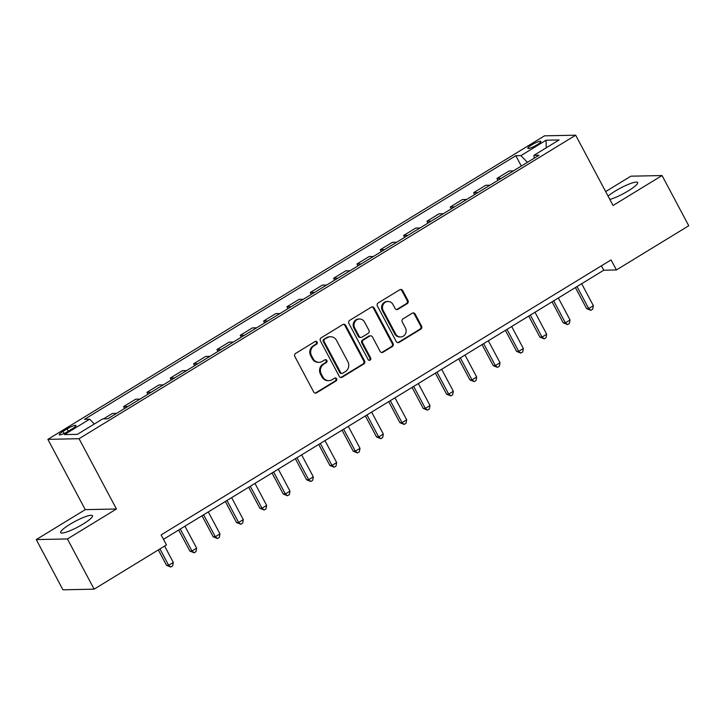 <?xml version="1.0" encoding="UTF-8"?>
<svg xmlns="http://www.w3.org/2000/svg" width="725" height="725" viewBox="0 0 725 725"><rect width="100%" height="100%" fill="white"/><g stroke="black" fill="none" stroke-linecap="round" stroke-linejoin="round"><path stroke-width="1.09" d="M317.115 342.1A1.586 1.477 88.8 0 0 315.094 341.502L295.628 353.41A2.266 2.112 88.8 0 0 294.839 356.501L313.708 391.98A2.266 2.112 88.8 0 0 316.589 392.832L336.065 380.933A1.586 1.477 88.8 0 0 335.294 377.97A1.586 1.477 88.8 0 0 334.597 378.178L332.077 379.719A7.259 6.752 88.8 0 1 328.869 380.661A7.259 6.752 88.8 0 1 322.852 376.991L321.284 374.037A7.259 6.752 88.8 0 1 323.794 364.14L326.313 362.6A1.586 1.477 88.8 0 0 325.543 359.636A1.586 1.477 88.8 0 0 324.845 359.845L322.326 361.385A7.259 6.752 88.8 0 1 319.118 362.328A7.259 6.752 88.8 0 1 313.109 358.657L311.532 355.703A7.259 6.752 88.8 0 1 314.043 345.807L316.562 344.266A1.586 1.477 88.8 0 0 317.115 342.1M319.118 362.328L318.275 362.346A7.259 6.752 88.8 0 1 312.267 358.676L310.69 355.712A7.259 6.752 88.8 0 1 313.2 345.825L315.719 344.284A1.586 1.477 88.8 0 0 315.375 341.375M315.167 393.095A2.266 2.112 88.8 0 0 315.747 392.85L335.222 380.951A1.586 1.477 88.8 0 0 334.877 378.042M328.869 380.661L328.026 380.679A7.259 6.752 88.8 0 1 322.009 377.009L320.441 374.055A7.259 6.752 88.8 0 1 322.951 364.158L325.471 362.618A1.586 1.477 88.8 0 0 325.126 359.709M609.816 199.429A18.016 3.136 -28 0 0 628.294 190.847A18.016 3.136 -28 0 0 637.638 182.519A18.016 3.136 -28 0 0 615.153 191.119A18.016 3.136 -28 0 0 608.067 196.131M70.008 524.284A18.016 3.136 -28 0 0 60.664 532.612A18.016 3.136 -28 0 0 83.148 524.021A18.016 3.136 -28 0 0 92.483 515.692A18.016 3.136 -28 0 0 70.008 524.284M531.661 144.927A7.395 1.287 -28 0 0 527.827 148.335A7.395 1.287 -28 0 0 537.053 144.81A7.395 1.287 -28 0 0 540.886 141.402A7.395 1.287 -28 0 0 531.661 144.927M407.196 303.639A2.266 2.112 88.8 0 0 407.976 300.54L402.683 290.589A2.266 2.112 88.8 0 0 399.801 289.737L378.178 302.95A2.266 2.112 88.8 0 0 377.399 306.041L396.267 341.529A2.266 2.112 88.8 0 0 399.149 342.381L420.772 329.168A2.266 2.112 88.8 0 0 421.551 326.078L415.162 314.052A2.266 2.112 88.8 0 0 412.28 313.2L403.028 318.855A2.266 2.112 88.8 0 0 402.239 321.945L405.411 327.908A6.063 5.646 88.8 0 1 400.635 336.971A6.063 5.646 88.8 0 1 395.605 333.899L383.19 310.536A6.063 5.646 88.8 0 1 387.966 301.473A6.063 5.646 88.8 0 1 392.986 304.545L395.062 308.442A2.266 2.112 88.8 0 0 397.943 309.294L407.196 303.639L406.353 303.648A2.266 2.112 88.8 0 0 407.133 300.558L401.84 290.607A2.266 2.112 88.8 0 0 400.39 289.493M613.042 205.492L662.052 175.541L688.75 225.756L616.404 269.963L611.066 259.922L161.131 534.905L166.469 544.946L94.123 589.162L67.425 538.947L116.435 508.995L79.061 438.697L575.668 135.194L613.042 205.492M345.698 325.416A2.266 2.112 88.8 0 0 342.816 324.564L321.193 337.787A2.266 2.112 88.8 0 0 320.405 340.877L339.273 376.357A2.266 2.112 88.8 0 0 342.155 377.208L363.778 363.995A2.266 2.112 88.8 0 0 364.566 360.905L345.698 325.416L344.855 325.434A2.266 2.112 88.8 0 0 343.396 324.329M349.686 320.368L371.309 307.155A2.266 2.112 88.8 0 1 374.191 308.007L393.059 343.487A2.266 2.112 88.8 0 1 392.27 346.577L383.017 352.232A2.266 2.112 88.8 0 1 380.136 351.38L372.487 336.989A2.266 2.112 88.8 0 0 369.605 336.146L363.47 339.898A2.266 2.112 88.8 0 0 362.681 342.988L370.647 357.969A1.586 1.477 88.8 0 1 369.397 360.343A1.586 1.477 88.8 0 1 368.083 359.537L348.897 323.459A2.266 2.112 88.8 0 1 349.686 320.368M68.177 431.321L72.282 428.81A7.159 1.251 -28 0 0 75.998 425.502A7.159 1.251 -28 0 0 67.062 428.919L62.957 431.429A7.159 1.251 -28 0 0 59.242 434.737A7.159 1.251 -28 0 0 68.177 431.321M79.061 438.697L47.877 439.35L544.493 135.838L575.668 135.194M521.311 166.052L515.819 155.721L84.553 419.295L89.655 419.186L64.453 434.592L77.43 434.329L102.633 418.923L107.726 418.814L538.992 155.25L533.899 155.349L534.207 158.168M515.819 155.721L520.922 155.621L546.124 140.215L559.102 139.952L533.899 155.349M116.435 508.995L85.26 509.639L36.25 539.59L67.425 538.947M36.25 539.59L62.948 589.806L94.123 589.162M662.052 175.541L630.877 176.184L605.656 191.599M85.26 509.639L47.877 439.35M163.478 539.309L603.762 270.226L616.404 269.963M601.424 265.821L603.762 270.226M89.655 419.186L94.286 424.016M116.625 413.377L112.375 413.468L103.485 418.905M124.582 408.519L123.576 406.625L127.827 406.535M139.961 399.122L135.711 399.203L123.576 406.625M147.918 394.255L146.912 392.361L151.163 392.27M163.297 384.857L159.047 384.948L146.912 392.361M171.263 379.991L170.248 378.097L174.498 378.006M186.633 370.593L182.392 370.683L170.248 378.097M194.599 365.726L193.593 363.832L197.834 363.751M209.969 356.328L205.728 356.419L193.593 363.832M217.935 351.462L216.929 349.577L221.17 349.486M233.305 342.064L229.064 342.155L216.929 349.577M241.271 337.207L240.265 335.312L244.506 335.222M256.641 327.809L252.4 327.89L240.265 335.312M264.607 322.942L263.601 321.048L267.842 320.958M279.986 313.544L275.736 313.635L263.601 321.048M287.943 308.678L286.937 306.784L291.187 306.693M303.322 299.28L299.072 299.371L286.937 306.784M311.279 294.413L310.273 292.519L314.523 292.438M326.658 285.016L322.407 285.106L310.273 292.519M334.615 280.149L333.609 278.264L337.859 278.173M349.994 270.76L345.743 270.842L333.609 278.264M357.951 265.894L356.945 264L361.195 263.909M373.33 256.496L369.079 256.577L356.945 264M381.287 251.629L380.281 249.735L384.531 249.645M396.666 242.232L392.415 242.322L380.281 249.735M404.632 237.365L403.617 235.471L407.867 235.389M420.002 227.967L415.76 228.058L403.617 235.471M427.968 223.101L426.962 221.207L431.203 221.125M443.337 213.703L439.096 213.793L426.962 221.207M451.303 208.836L450.298 206.951L454.539 206.861M466.673 199.448L462.432 199.529L450.298 206.951M474.639 194.581L473.633 192.687L477.875 192.596M490.009 185.183L485.768 185.265L473.633 192.687M497.975 180.317L496.969 178.422L501.211 178.332M513.354 170.919L509.104 171.009L496.969 178.422M527.374 162.346L520.922 155.621M546.124 140.215L546.224 147.818M340.732 377.471A2.266 2.112 88.8 0 0 341.312 377.227L362.935 364.013A2.266 2.112 88.8 0 0 363.723 360.923L344.855 325.434M324.673 339.309A1.586 1.477 88.8 0 0 324.12 341.475L340.687 372.623A1.586 1.477 88.8 0 0 342.698 373.221L345.363 371.599A7.259 6.752 88.8 0 0 347.873 361.702L336.545 340.415A7.259 6.752 88.8 0 0 330.537 336.744A7.259 6.752 88.8 0 0 327.328 337.687L323.83 339.327A1.586 1.477 88.8 0 0 323.278 341.493L324.12 341.475M342.001 373.429L341.158 373.447A1.586 1.477 88.8 0 1 339.844 372.641L323.278 341.493M330.537 336.744L329.694 336.763A7.259 6.752 88.8 0 0 326.486 337.705L327.328 337.687M323.83 339.327L326.486 337.705M381.595 352.495A2.266 2.112 88.8 0 0 382.175 352.25L391.428 346.595A2.266 2.112 88.8 0 0 392.216 343.505L373.348 308.016A2.266 2.112 88.8 0 0 371.889 306.911M370.611 335.847L369.768 335.865A2.266 2.112 88.8 0 0 368.762 336.155L362.627 339.907A2.266 2.112 88.8 0 0 361.838 343.007L369.804 357.987L370.647 357.969M368.98 360.28A1.586 1.477 88.8 0 0 369.804 357.987M364.548 322.063A6.063 5.646 88.8 0 0 359.518 318.991A6.063 5.646 88.8 0 0 354.743 328.053L359.12 336.282A2.266 2.112 88.8 0 0 362.002 337.134L368.137 333.382A2.266 2.112 88.8 0 0 368.925 330.292L364.548 322.063M359.518 318.991L358.676 319.009A6.063 5.646 88.8 0 0 353.9 328.072L354.743 328.053M360.996 337.433L360.153 337.442A2.266 2.112 88.8 0 1 358.277 336.3L353.9 328.072M396.521 309.548A2.266 2.112 88.8 0 0 397.101 309.312L406.353 303.648M387.966 301.473L387.123 301.491A6.063 5.646 88.8 0 0 382.347 310.554L383.19 310.536M400.635 336.971L399.792 336.98A6.063 5.646 88.8 0 1 394.763 333.917L382.347 310.554M397.726 342.635A2.266 2.112 88.8 0 0 398.306 342.399L419.929 329.186A2.266 2.112 88.8 0 0 420.708 326.087L414.319 314.061A2.266 2.112 88.8 0 0 412.86 312.955M158.34 549.922L166.523 565.319L168.635 565.273L173.302 562.428L164.611 546.079M159.944 548.934L168.635 565.273L170.792 567.05L166.523 565.319M173.302 562.428L172.659 565.908L170.792 567.05M178.676 530.02L189.859 551.054L191.971 551.018L196.638 548.163L184.957 526.187M180.289 529.042L191.971 551.018L194.128 552.785L189.859 551.054M196.638 548.163L195.995 551.643L194.128 552.785M202.012 515.756L213.204 536.799L215.307 536.754L219.974 533.899L208.292 511.923M203.625 514.777L215.307 536.754L217.464 538.521L213.204 536.799M219.974 533.899L219.331 537.379L217.464 538.521M225.348 501.501L236.54 522.535L238.643 522.489L243.31 519.635L231.628 497.658M226.961 500.513L238.643 522.489L240.8 524.257L236.54 522.535M243.31 519.635L242.667 523.115L240.8 524.257M248.693 487.236L259.876 508.27L261.979 508.225L266.646 505.379L254.964 483.403M250.297 486.248L261.979 508.225L264.136 509.992L259.876 508.27M266.646 505.379L266.002 508.859L264.136 509.992M272.029 472.972L283.212 494.006L285.315 493.97L289.982 491.115L278.3 469.138M273.633 471.993L285.315 493.97L287.472 495.737L283.212 494.006M289.982 491.115L289.338 494.595L287.472 495.737M295.365 458.708L306.548 479.751L308.651 479.705L313.318 476.851L301.636 454.874M296.969 457.729L308.651 479.705L310.808 481.472L306.548 479.751M313.318 476.851L312.674 480.331L310.808 481.472M318.701 444.443L329.884 465.486L331.996 465.441L336.663 462.586L324.972 440.61M320.305 443.464L331.996 465.441L334.153 467.208L329.884 465.486M336.663 462.586L336.019 466.066L334.153 467.208M342.037 430.188L353.22 451.222L355.332 451.177L359.999 448.322L348.308 426.345M343.641 429.2L355.332 451.177L357.488 452.944L353.22 451.222M359.999 448.322L359.355 451.802L357.488 452.944M365.373 415.923L376.556 436.958L378.667 436.912L383.335 434.067L371.644 412.09M366.977 414.936L378.667 436.912L380.824 438.679L376.556 436.958M383.335 434.067L382.691 437.547L380.824 438.679M388.709 401.659L399.892 422.693L402.003 422.657L406.671 419.802L394.989 397.826M390.322 400.68L402.003 422.657L404.16 424.424L399.892 422.693M406.671 419.802L406.027 423.282L404.16 424.424M412.045 387.395L423.237 408.438L425.339 408.392L430.007 405.538L418.325 383.561M413.658 386.416L425.339 408.392L427.496 410.16L423.237 408.438M430.007 405.538L429.363 409.018L427.496 410.16M435.381 373.13L446.573 394.173L448.675 394.128L453.343 391.273L441.661 369.297M436.994 372.152L448.675 394.128L450.832 395.895L446.573 394.173M453.343 391.273L452.699 394.753L450.832 395.895M458.717 358.875L469.909 379.909L472.011 379.864L476.678 377.009L464.997 355.032M460.33 357.887L472.011 379.864L474.168 381.631L469.909 379.909M476.678 377.009L476.035 380.489L474.168 381.631M482.062 344.611L493.245 365.645L495.347 365.599L500.014 362.754L488.333 340.777M483.666 343.623L495.347 365.599L497.504 367.376L493.245 365.645M500.014 362.754L499.371 366.234L497.504 367.376M505.397 330.346L516.581 351.38L518.683 351.344L523.35 348.489L511.669 326.513M507.002 329.368L518.683 351.344L520.84 353.111L516.581 351.38M523.35 348.489L522.707 351.969L520.84 353.111M528.733 316.082L539.917 337.125L542.019 337.08L546.686 334.225L535.005 312.248M530.338 315.103L542.019 337.08L544.176 338.847L539.917 337.125M546.686 334.225L546.043 337.705L544.176 338.847M552.069 301.817L563.252 322.861L565.364 322.815L570.031 319.961L558.341 297.984M553.673 300.839L565.364 322.815L567.521 324.583L563.252 322.861M570.031 319.961L569.388 323.441L567.521 324.583M575.405 287.562L586.588 308.596L588.7 308.551L593.367 305.696L581.677 283.729M577.009 286.574L588.7 308.551L590.857 310.318L586.588 308.596M593.367 305.696L592.724 309.176L590.857 310.318M64.063 433.505L62.957 431.429M68.295 431.248L67.062 428.919M313.2 345.825L314.043 345.807M310.69 355.712L311.532 355.703M312.267 358.676L313.109 358.657M325.471 362.618L326.313 362.6M322.951 364.158L323.794 364.14M320.441 374.055L321.284 374.037M322.009 377.009L322.852 376.991M335.222 380.951L336.065 380.933M315.747 392.85L316.589 392.832M315.719 344.284L316.562 344.266M363.723 360.923L364.566 360.905M362.935 364.013L363.778 363.995M341.312 377.227L342.155 377.208M339.844 372.641L340.687 372.623M373.348 308.016L374.191 308.007M392.216 343.505L393.059 343.487M391.428 346.595L392.27 346.577M382.175 352.25L383.017 352.232M368.762 336.155L369.605 336.146M362.627 339.907L363.47 339.898M361.838 343.007L362.681 342.988M358.277 336.3L359.12 336.282M397.101 309.312L397.943 309.294M394.763 333.917L395.605 333.899M414.319 314.061L415.162 314.052M420.708 326.087L421.551 326.078M419.929 329.186L420.772 329.168M398.306 342.399L399.149 342.381M401.84 290.607L402.683 290.589M407.133 300.558L407.976 300.54"/></g></svg>
